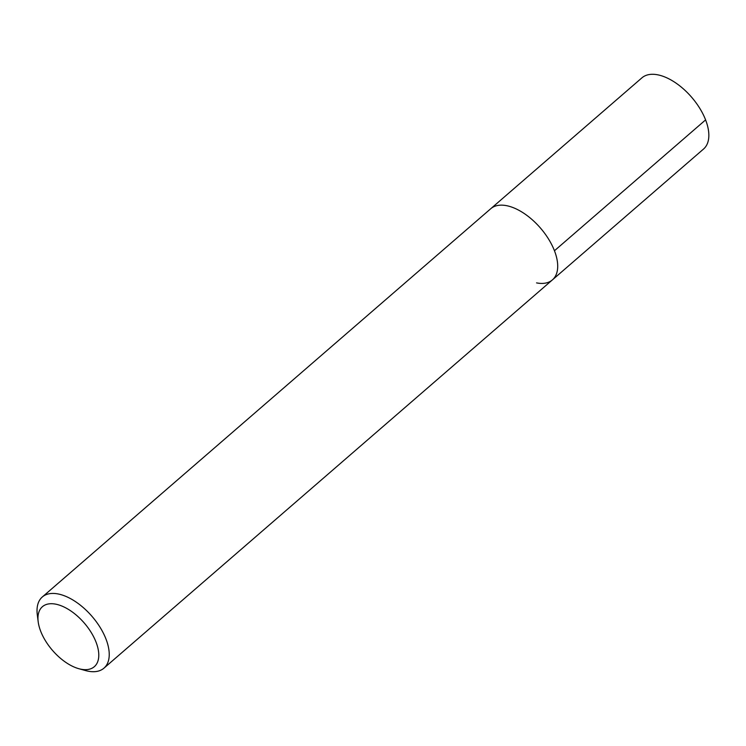<?xml version="1.0" encoding="UTF-8"?>
<svg xmlns="http://www.w3.org/2000/svg" width="746" height="746" viewBox="0 0 746 746"><rect width="100%" height="100%" fill="white"/><g stroke="black" fill="none" stroke-linecap="round" stroke-linejoin="round"><path stroke-width="1.12" d="M38.186 621.763A39.669 20.963 49.1 0 1 55.754 604.167A39.669 20.963 49.1 0 1 96.047 642.147A39.669 20.963 49.1 0 1 80.988 669.218A39.669 20.963 49.1 0 1 78.824 668.705A39.669 20.963 49.1 0 1 38.186 621.763L37.3 614.853A47.082 24.879 49.1 0 1 42.308 596.977A47.082 24.879 49.1 0 1 58.151 593.965A47.082 24.879 49.1 0 1 100.151 627.442A47.082 24.879 49.1 0 1 103.946 668.164L703.553 149.023A47.082 24.879 -130.9 0 0 699.757 108.291A47.082 24.879 -130.9 0 0 657.767 74.824A47.082 24.879 -130.9 0 0 641.924 77.836L490.784 208.694A47.082 24.879 49.1 0 1 506.627 205.682A47.082 24.879 49.1 0 1 548.618 239.149A47.082 24.879 49.1 0 1 552.413 279.881A47.082 24.879 49.1 0 1 536.57 282.893M103.946 668.164A47.082 24.879 49.1 0 1 88.103 671.176A47.082 24.879 49.1 0 1 85.538 670.57L78.824 668.705M552.413 279.881A47.082 24.879 -130.9 0 0 548.618 239.149A47.082 24.879 -130.9 0 0 506.627 205.682A47.082 24.879 -130.9 0 0 490.784 208.694L42.308 596.977M705.595 119.901L554.446 250.759"/></g></svg>
